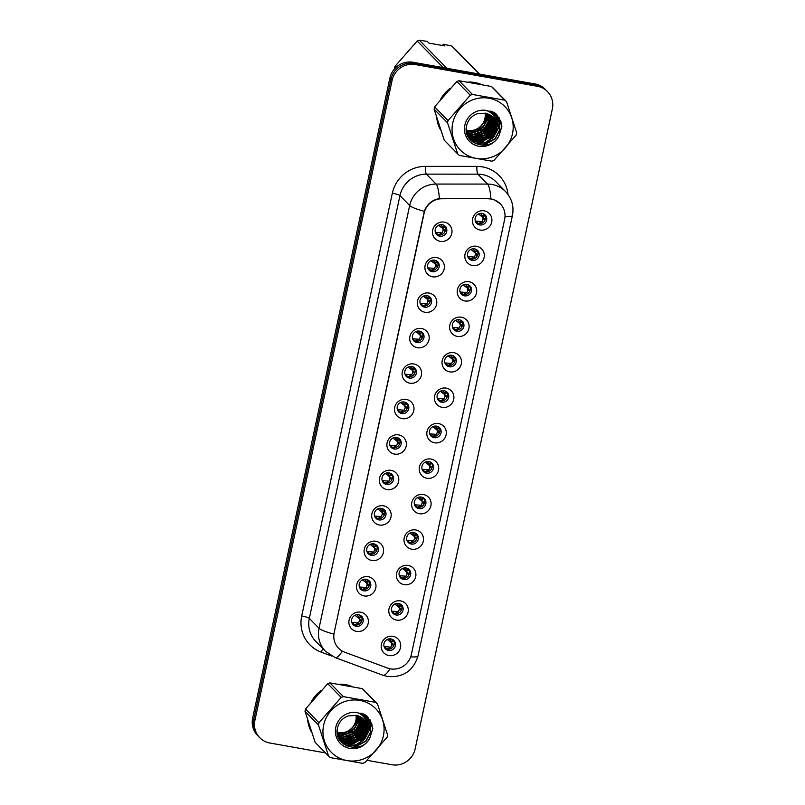 <?xml version="1.0" encoding="UTF-8"?>
<svg xmlns="http://www.w3.org/2000/svg" width="805" height="805" viewBox="0 0 805 805"><rect width="100%" height="100%" fill="white"/><g stroke="black" fill="none" stroke-linecap="round" stroke-linejoin="round"><path stroke-width="1.21" d="M432.587 276.799A9.932 9.569 -44.4 0 1 425.11 265.499A9.932 9.569 -44.4 0 1 436.702 257.6A9.932 9.569 -44.4 0 1 444.189 268.89A9.932 9.569 -44.4 0 1 432.587 276.799M434.64 260.166A5.957 5.746 135.6 0 0 429.146 270.098A5.957 5.746 135.6 0 0 438.504 268.608A5.957 5.746 135.6 0 0 434.64 260.166M424.99 312.26A9.932 9.569 -44.4 0 1 417.503 300.959A9.932 9.569 -44.4 0 1 429.105 293.05A9.932 9.569 -44.4 0 1 436.582 304.35A9.932 9.569 -44.4 0 1 424.99 312.26M427.032 295.626A5.957 5.746 135.6 0 0 421.538 305.558A5.957 5.746 135.6 0 0 430.896 304.069A5.957 5.746 135.6 0 0 427.032 295.626M417.382 347.72A9.932 9.569 -44.4 0 1 409.906 336.42A9.932 9.569 -44.4 0 1 421.498 328.51A9.932 9.569 -44.4 0 1 428.985 339.811A9.932 9.569 -44.4 0 1 417.382 347.72M419.435 331.086A5.957 5.746 135.6 0 0 413.941 341.008A5.957 5.746 135.6 0 0 423.299 339.519A5.957 5.746 135.6 0 0 419.435 331.086M409.785 383.18A9.932 9.569 -44.4 0 1 402.309 371.88A9.932 9.569 -44.4 0 1 413.901 363.971A9.932 9.569 -44.4 0 1 421.377 375.271A9.932 9.569 -44.4 0 1 409.785 383.18M411.828 366.537A5.957 5.746 135.6 0 0 406.334 376.468A5.957 5.746 135.6 0 0 415.692 374.979A5.957 5.746 135.6 0 0 411.828 366.537M402.178 418.63A9.932 9.569 -44.4 0 1 394.702 407.34A9.932 9.569 -44.4 0 1 406.294 399.431A9.932 9.569 -44.4 0 1 413.78 410.731A9.932 9.569 -44.4 0 1 402.178 418.63M404.231 401.997A5.957 5.746 135.6 0 0 398.737 411.929A5.957 5.746 135.6 0 0 408.095 410.439A5.957 5.746 135.6 0 0 404.231 401.997M394.581 454.09A9.932 9.569 -44.4 0 1 387.104 442.79A9.932 9.569 -44.4 0 1 398.696 434.891A9.932 9.569 -44.4 0 1 406.173 446.191A9.932 9.569 -44.4 0 1 394.581 454.09M396.624 437.457A5.957 5.746 135.6 0 0 391.129 447.389A5.957 5.746 135.6 0 0 400.488 445.9A5.957 5.746 135.6 0 0 396.624 437.457M386.974 489.551A9.932 9.569 -44.4 0 1 379.497 478.25A9.932 9.569 -44.4 0 1 391.099 470.351A9.932 9.569 -44.4 0 1 398.576 481.652A9.932 9.569 -44.4 0 1 386.974 489.551M389.026 472.917A5.957 5.746 135.6 0 0 383.532 482.849A5.957 5.746 135.6 0 0 392.89 481.36A5.957 5.746 135.6 0 0 389.026 472.917M379.376 525.011A9.932 9.569 -44.4 0 1 371.9 513.711A9.932 9.569 -44.4 0 1 383.492 505.812A9.932 9.569 -44.4 0 1 390.968 517.112A9.932 9.569 -44.4 0 1 379.376 525.011M381.419 508.378A5.957 5.746 135.6 0 0 375.925 518.309A5.957 5.746 135.6 0 0 385.283 516.82A5.957 5.746 135.6 0 0 381.419 508.378M371.779 560.471A9.932 9.569 -44.4 0 1 364.293 549.171A9.932 9.569 -44.4 0 1 375.895 541.272A9.932 9.569 -44.4 0 1 383.371 552.572A9.932 9.569 -44.4 0 1 371.779 560.471M373.822 543.838A5.957 5.746 135.6 0 0 368.328 553.77A5.957 5.746 135.6 0 0 377.686 552.28A5.957 5.746 135.6 0 0 373.822 543.838M364.172 595.931A9.932 9.569 -44.4 0 1 356.696 584.631A9.932 9.569 -44.4 0 1 368.288 576.732A9.932 9.569 -44.4 0 1 375.774 588.032A9.932 9.569 -44.4 0 1 364.172 595.931M366.225 579.298A5.957 5.746 135.6 0 0 360.731 589.23A5.957 5.746 135.6 0 0 370.089 587.741A5.957 5.746 135.6 0 0 366.225 579.298M356.575 631.392A9.932 9.569 -44.4 0 1 349.088 620.092A9.932 9.569 -44.4 0 1 360.69 612.192A9.932 9.569 -44.4 0 1 368.167 623.483A9.932 9.569 -44.4 0 1 356.575 631.392M358.617 614.758A5.957 5.746 135.6 0 0 353.123 624.69A5.957 5.746 135.6 0 0 362.481 623.201A5.957 5.746 135.6 0 0 358.617 614.758M440.194 241.339A9.932 9.569 -44.4 0 1 432.708 230.039A9.932 9.569 -44.4 0 1 444.31 222.14A9.932 9.569 -44.4 0 1 451.786 233.44A9.932 9.569 -44.4 0 1 440.194 241.339M442.237 224.706A5.957 5.746 135.6 0 0 436.743 234.637A5.957 5.746 135.6 0 0 446.101 233.148A5.957 5.746 135.6 0 0 442.237 224.706M472.505 265.499A9.932 9.569 -44.4 0 1 465.028 254.199A9.932 9.569 -44.4 0 1 476.62 246.29A9.932 9.569 -44.4 0 1 484.107 257.59A9.932 9.569 -44.4 0 1 472.505 265.499M474.558 248.866A5.957 5.746 135.6 0 0 469.063 258.797A5.957 5.746 135.6 0 0 478.422 257.308A5.957 5.746 135.6 0 0 474.558 248.866M464.908 300.959A9.932 9.569 -44.4 0 1 457.421 289.659A9.932 9.569 -44.4 0 1 469.023 281.75A9.932 9.569 -44.4 0 1 476.5 293.05A9.932 9.569 -44.4 0 1 464.908 300.959M466.95 284.326A5.957 5.746 135.6 0 0 461.456 294.248A5.957 5.746 135.6 0 0 470.814 292.758A5.957 5.746 135.6 0 0 466.95 284.326M457.3 336.42A9.932 9.569 -44.4 0 1 449.824 325.119A9.932 9.569 -44.4 0 1 461.416 317.21A9.932 9.569 -44.4 0 1 468.902 328.51A9.932 9.569 -44.4 0 1 457.3 336.42M459.353 319.776A5.957 5.746 135.6 0 0 453.859 329.708A5.957 5.746 135.6 0 0 463.217 328.219A5.957 5.746 135.6 0 0 459.353 319.776M449.703 371.87A9.932 9.569 -44.4 0 1 442.227 360.58A9.932 9.569 -44.4 0 1 453.819 352.671A9.932 9.569 -44.4 0 1 461.295 363.971A9.932 9.569 -44.4 0 1 449.703 371.87M451.746 355.236A5.957 5.746 135.6 0 0 446.252 365.168A5.957 5.746 135.6 0 0 455.61 363.679A5.957 5.746 135.6 0 0 451.746 355.236M442.096 407.33A9.932 9.569 -44.4 0 1 434.62 396.04A9.932 9.569 -44.4 0 1 446.212 388.131A9.932 9.569 -44.4 0 1 453.698 399.431A9.932 9.569 -44.4 0 1 442.096 407.33M444.149 390.697A5.957 5.746 135.6 0 0 438.655 400.628A5.957 5.746 135.6 0 0 448.013 399.139A5.957 5.746 135.6 0 0 444.149 390.697M434.499 442.79A9.932 9.569 -44.4 0 1 427.022 431.49A9.932 9.569 -44.4 0 1 438.614 423.591A9.932 9.569 -44.4 0 1 446.091 434.891A9.932 9.569 -44.4 0 1 434.499 442.79M436.541 426.157A5.957 5.746 135.6 0 0 431.047 436.089A5.957 5.746 135.6 0 0 440.405 434.599A5.957 5.746 135.6 0 0 436.541 426.157M426.892 478.25A9.932 9.569 -44.4 0 1 419.415 466.95A9.932 9.569 -44.4 0 1 431.017 459.051A9.932 9.569 -44.4 0 1 438.494 470.351A9.932 9.569 -44.4 0 1 426.892 478.25M428.944 461.617A5.957 5.746 135.6 0 0 423.45 471.549A5.957 5.746 135.6 0 0 432.808 470.06A5.957 5.746 135.6 0 0 428.944 461.617M419.294 513.711A9.932 9.569 -44.4 0 1 411.818 502.411A9.932 9.569 -44.4 0 1 423.41 494.512A9.932 9.569 -44.4 0 1 430.886 505.812A9.932 9.569 -44.4 0 1 419.294 513.711M421.337 497.077A5.957 5.746 135.6 0 0 415.843 507.009A5.957 5.746 135.6 0 0 425.201 505.52A5.957 5.746 135.6 0 0 421.337 497.077M411.697 549.171A9.932 9.569 -44.4 0 1 404.211 537.871A9.932 9.569 -44.4 0 1 415.813 529.972A9.932 9.569 -44.4 0 1 423.289 541.272A9.932 9.569 -44.4 0 1 411.697 549.171M413.74 532.538A5.957 5.746 135.6 0 0 408.246 542.469A5.957 5.746 135.6 0 0 417.604 540.98A5.957 5.746 135.6 0 0 413.74 532.538M404.09 584.631A9.932 9.569 -44.4 0 1 396.613 573.331A9.932 9.569 -44.4 0 1 408.205 565.432A9.932 9.569 -44.4 0 1 415.692 576.722A9.932 9.569 -44.4 0 1 404.09 584.631M406.143 567.998A5.957 5.746 135.6 0 0 400.649 577.93A5.957 5.746 135.6 0 0 410.007 576.44A5.957 5.746 135.6 0 0 406.143 567.998M396.493 620.092A9.932 9.569 -44.4 0 1 389.006 608.791A9.932 9.569 -44.4 0 1 400.608 600.892A9.932 9.569 -44.4 0 1 408.085 612.182A9.932 9.569 -44.4 0 1 396.493 620.092M398.535 603.458A5.957 5.746 135.6 0 0 393.041 613.39A5.957 5.746 135.6 0 0 402.399 611.901A5.957 5.746 135.6 0 0 398.535 603.458M388.885 655.552A9.932 9.569 -44.4 0 1 381.409 644.252A9.932 9.569 -44.4 0 1 393.001 636.342A9.932 9.569 -44.4 0 1 400.488 647.643A9.932 9.569 -44.4 0 1 388.885 655.552M390.938 638.918A5.957 5.746 135.6 0 0 385.444 648.85A5.957 5.746 135.6 0 0 394.802 647.361A5.957 5.746 135.6 0 0 390.938 638.918M480.112 230.039A9.932 9.569 -44.4 0 1 472.626 218.739A9.932 9.569 -44.4 0 1 484.228 210.84A9.932 9.569 -44.4 0 1 491.704 222.13A9.932 9.569 -44.4 0 1 480.112 230.039M482.155 213.406A5.957 5.746 135.6 0 0 476.661 223.337A5.957 5.746 135.6 0 0 486.019 221.848A5.957 5.746 135.6 0 0 482.155 213.406M436.984 261.172A5.957 5.746 -44.4 0 1 428.572 269.403M429.387 296.622A5.957 5.746 -44.4 0 1 420.965 304.864M421.78 332.083A5.957 5.746 -44.4 0 1 413.368 340.324M414.183 367.543A5.957 5.746 -44.4 0 1 405.76 375.784M406.575 403.003A5.957 5.746 -44.4 0 1 398.163 411.244M398.978 438.463A5.957 5.746 -44.4 0 1 390.566 446.705M391.371 473.924A5.957 5.746 -44.4 0 1 382.959 482.165M383.774 509.384A5.957 5.746 -44.4 0 1 375.361 517.625M376.166 544.844A5.957 5.746 -44.4 0 1 367.754 553.085M368.569 580.304A5.957 5.746 -44.4 0 1 360.157 588.546M360.972 615.765A5.957 5.746 -44.4 0 1 352.55 623.996M444.591 225.712A5.957 5.746 -44.4 0 1 436.169 233.953M476.902 249.862A5.957 5.746 -44.4 0 1 468.49 258.103M469.305 285.322A5.957 5.746 -44.4 0 1 460.883 293.563M461.698 320.782A5.957 5.746 -44.4 0 1 453.285 329.024M454.101 356.243A5.957 5.746 -44.4 0 1 445.678 364.484M446.493 391.703A5.957 5.746 -44.4 0 1 438.081 399.944M438.896 427.163A5.957 5.746 -44.4 0 1 430.484 435.404M431.289 462.623A5.957 5.746 -44.4 0 1 422.877 470.865M423.692 498.084A5.957 5.746 -44.4 0 1 415.279 506.325M416.084 533.544A5.957 5.746 -44.4 0 1 407.672 541.785M408.487 569.004A5.957 5.746 -44.4 0 1 400.075 577.235M400.89 604.464A5.957 5.746 -44.4 0 1 392.468 612.696M393.283 639.915A5.957 5.746 -44.4 0 1 384.871 648.156M484.509 214.412A5.957 5.746 -44.4 0 1 476.087 222.643M488.142 198.785A17.881 17.227 -44.4 0 1 491.171 199.046A17.881 17.227 -44.4 0 1 500.247 203.816A17.881 17.227 -44.4 0 1 504.634 219.383L411.335 654.626A17.881 17.227 -44.4 0 1 387.537 668.059L344.721 652.231A17.881 17.227 -44.4 0 1 338.573 648.256A17.881 17.227 -44.4 0 1 334.176 632.69L424.094 213.255A17.881 17.227 -44.4 0 1 441.935 198.755L487.77 198.402M480.977 84.304A32.12 30.942 135.6 0 0 474.819 82.523A32.12 30.942 135.6 0 0 468.359 82.06M449.965 88.52A32.12 30.942 135.6 0 0 440.738 99.025M436.803 118.154A32.12 30.942 135.6 0 0 440.677 130.058M351.886 686.464A32.12 30.942 135.6 0 0 345.727 684.693A32.12 30.942 135.6 0 0 339.267 684.23M320.873 690.69A32.12 30.942 135.6 0 0 311.646 701.195M307.711 720.324A32.12 30.942 135.6 0 0 311.585 732.218A31.787 30.62 135.6 0 1 311.505 732.087M334.176 632.69L424.305 211.302C426.992 204.218 432.023 199.962 439.389 198.543L487.85 198.402L493.465 199.399L500.116 203.615M367.11 760.333L391.944 764.75A19.873 19.139 135.6 0 0 415.128 748.942L552.351 108.886A19.873 19.139 135.6 0 0 547.47 91.589L545.227 89.295A19.873 19.139 135.6 0 0 535.144 83.992L413.056 62.267A19.873 19.139 135.6 0 0 389.872 78.075L252.649 718.13L253.776 719.278A19.873 19.139 135.6 0 0 258.647 736.575A19.873 19.139 135.6 0 1 253.776 719.278L390.989 79.222L253.776 719.278L254.893 720.425A19.873 19.139 135.6 0 0 259.774 737.722A19.873 19.139 135.6 0 0 269.856 743.015L325.482 752.917M413.056 62.267L414.183 63.414A19.873 19.139 135.6 0 0 390.989 79.222A19.873 19.139 135.6 0 1 414.183 63.414L536.271 85.139L414.183 63.414L415.3 64.561A19.873 19.139 135.6 0 0 392.116 80.359L254.893 720.425M546.354 90.442A19.873 19.139 135.6 0 0 536.271 85.139A19.873 19.139 135.6 0 1 546.354 90.442M475.775 143.854A32.12 30.942 135.6 0 0 480.635 142.042L472.444 141.851M481.481 141.63A32.12 30.942 135.6 0 0 485.365 139.335M487.941 137.373A32.12 30.942 135.6 0 0 492.398 132.835M494.28 130.269A32.12 30.942 135.6 0 0 496.393 126.596M496.755 125.832A32.12 30.942 135.6 0 0 499.241 117.832M346.673 746.024A32.12 30.942 135.6 0 0 351.544 744.202L343.353 744.021M352.389 743.8A32.12 30.942 135.6 0 0 356.263 741.506M358.849 739.543A32.12 30.942 135.6 0 0 363.307 735.005M365.188 732.439A32.12 30.942 135.6 0 0 367.291 728.767M367.664 728.002A32.12 30.942 135.6 0 0 370.149 720.002M547.47 91.589A19.873 19.139 135.6 0 0 537.388 86.286L415.3 64.561M252.649 718.13A19.873 19.139 135.6 0 0 257.53 735.428L259.774 737.722M478.452 213.959L482.467 217.139M482.779 217.692L483.091 218.88L484.922 220.298M475.433 221.405L478.442 223.589L482.145 221.606L483.091 218.88M482.145 221.606L475.413 221.113M482.98 213.697L483.664 214.553L483.322 213.738M480.484 213.345L482.698 216.052L485.204 215.77M483.664 216.193L483.664 214.553M484.167 218.346L478.573 213.899M484.882 220.107L484.459 218.849M438.534 225.259L444.249 229.646L438.655 225.199M445.004 231.588L444.541 230.15L442.549 228.439M443.062 224.998L443.746 225.853L443.404 225.038M440.566 224.655L443.173 227.553L443.776 227.493L443.746 225.853M442.861 228.992L443.173 230.18L444.964 231.407M435.515 232.705L438.534 234.899L442.227 232.907L443.173 230.18M442.227 232.907L435.495 232.414M444.249 229.646L444.541 230.15M470.855 249.409L474.859 252.599M475.181 253.152L475.493 254.34L477.315 255.749M467.836 256.865L470.845 259.049L474.548 257.067L475.493 254.34M474.548 257.067L467.816 256.574M475.383 249.158L476.057 250.013L475.715 249.198M472.887 248.805L475.101 251.512L477.607 251.23M476.067 251.653L476.057 250.013M476.56 253.806L470.975 249.359M477.285 255.567L476.862 254.31M463.247 284.869L467.262 288.059M467.574 288.613L467.886 289.8L469.718 291.209M460.229 292.326L463.247 294.509L466.94 292.517L467.886 289.8M466.94 292.517L460.208 292.034M467.775 284.618L468.46 285.473L468.118 284.658M465.28 284.266L467.886 287.174L470.009 286.691M468.47 287.113L468.46 285.473M468.963 289.267L463.368 284.809M469.677 291.028L469.255 289.77M455.65 320.33L459.665 323.519M459.977 324.073L460.289 325.26L462.11 326.669M452.631 327.786L455.64 329.97L459.343 327.977L460.289 325.26M459.343 327.977L452.611 327.484M460.178 320.078L460.852 320.933L460.51 320.118M457.683 319.726L460.289 322.634L460.883 322.564L460.852 320.933M461.356 324.727L455.771 320.269M462.08 326.488L461.657 325.23M448.043 355.79L452.058 358.98M452.37 359.533L452.682 360.721L454.513 362.129M445.024 363.246L448.043 365.43L451.746 363.437L452.682 360.721M451.746 363.437L445.014 362.944M452.571 355.538L453.255 356.394L452.913 355.579M450.086 355.186L452.682 358.094L453.285 358.024L453.255 356.394M453.758 360.187L448.164 355.73M454.473 361.948L454.05 360.68M430.937 260.719L436.642 265.107L431.057 260.659M437.397 267.049L436.934 265.61M435.465 260.458L436.139 261.313L435.797 260.498M432.969 260.106L435.565 263.014L436.169 262.943L436.139 261.313M436.642 265.107L434.942 263.899M435.264 264.453L435.575 265.64L437.367 266.868M427.918 268.166L430.937 270.359L434.63 268.367L435.575 265.64M434.63 268.367L427.898 267.874M423.329 296.17L429.045 300.567L423.45 296.119M429.8 302.509L429.337 301.07L427.344 299.359M427.858 295.918L428.542 296.773L428.2 295.958M425.362 295.566L427.968 298.474L428.572 298.403L428.542 296.773M427.656 299.913L427.968 301.1L429.759 302.328M420.311 303.626L423.329 305.82L427.022 303.827L427.968 301.1M427.022 303.827L420.291 303.334M429.045 300.567L429.337 301.07M415.732 331.63L421.438 336.027L415.853 331.569M422.202 337.969L421.729 336.52L419.747 334.82M420.26 331.378L420.935 332.234L420.592 331.419M417.765 331.026L420.371 333.934L420.965 333.864L420.935 332.234M420.059 335.373L420.371 336.56L422.162 337.788M412.713 339.086L415.732 341.27L419.425 339.277L420.371 336.56M419.425 339.277L412.693 338.784M421.438 336.027L421.74 336.53M466.598 130.33A15.144 14.581 135.6 0 0 467.242 130.46A15.144 14.581 135.6 0 0 484.922 118.416A15.144 14.581 135.6 0 0 485.083 113.042M452.742 123.014A31.133 29.986 135.6 0 0 476.178 158.414A31.133 29.986 135.6 0 0 512.513 133.65A31.133 29.986 135.6 0 0 489.068 98.25A31.133 29.986 135.6 0 0 452.742 123.014M459.021 80.721L472.475 94.457L504.836 100.212A35.762 34.444 135.6 0 1 506.546 101.692L493.093 87.956A35.762 34.444 135.6 0 0 491.392 86.477L459.021 80.721A35.762 34.444 135.6 0 0 456.827 81.506L434.599 106.844L448.043 120.579A35.762 34.444 135.6 0 0 447.781 121.706A35.762 34.444 135.6 0 0 447.56 122.843L434.106 109.108L444.249 140.211L457.693 153.936L447.56 122.843M457.693 153.936A35.762 34.444 135.6 0 0 459.403 155.415L491.775 161.181A35.762 34.444 135.6 0 0 493.958 160.396L516.196 135.059A35.762 34.444 135.6 0 0 516.458 133.932A35.762 34.444 135.6 0 0 516.679 132.795L506.546 101.692M434.599 106.844A35.762 34.444 135.6 0 0 434.338 107.971A35.762 34.444 135.6 0 0 434.106 109.108M486.492 113.364L486.502 120.036C483.604 128.629 477.576 132.513 468.43 131.678L467.242 130.46C476.399 131.306 482.416 127.421 485.314 118.828L485.506 113.133M466.92 131.587L468.832 132.08L483.252 127.271L486.894 120.438L486.814 113.455M467.343 132.755L470.412 133.7L484.831 128.891L488.484 122.058L488.011 113.887M467.222 132.473L470.019 133.288L484.439 128.488L488.082 121.656L487.719 113.767M467.836 133.851L471.992 135.31L486.411 130.511L490.064 123.668L489.812 116.141L489.128 114.391M467.705 133.59L471.599 134.908L486.019 130.098L489.671 123.266L488.856 114.26M468.399 134.878L473.582 136.931L488.001 132.121L491.644 125.288L491.402 117.761L490.175 114.984M468.248 134.636L473.179 136.528L487.599 131.718L491.251 124.886L491 117.359L489.913 114.823M469.033 135.844L475.161 138.541L489.581 133.741L493.224 126.908L492.982 119.382L491.141 115.638M468.872 135.612L474.769 138.138L489.188 133.338L492.831 126.496L492.59 118.969L490.899 115.467M469.728 136.739L476.741 140.161L491.161 135.351L494.813 128.518L494.562 120.992L492.036 116.363M469.546 136.528L476.349 139.758L490.768 134.948L494.411 128.116L494.169 120.589L491.815 116.172M466.286 128.166L467.041 131.95L470.492 137.585L478.321 141.781L492.741 136.971L496.393 130.138L496.142 122.602L492.811 117.097L485.828 113.193L477.315 113.767C471.861 115.759 468.349 119.543 466.769 125.117C461.114 144.568 491.603 153.292 499.191 135.18L501.918 126.244L496.695 114.552L495.186 113.173L486.069 110.386A18.505 17.821 135.6 0 0 464.857 125.167A18.505 17.821 135.6 0 0 476.932 145.786A18.505 17.821 135.6 0 0 499.191 135.18M470.291 137.383L477.929 141.378L492.348 136.568L496.001 129.736L495.749 122.209L493.052 117.379M466.588 132.412L467.001 133.207M466.82 133.268L467.574 133.71M466.729 133.056L467.433 133.449M467.453 134.224L468.158 134.727M467.282 133.992L468.007 134.475M467.323 134.355L467.936 134.938M468.148 135.129L468.802 135.673M467.131 134.143L467.755 134.727M467.967 134.908L468.641 135.441M466.769 133.177L469.516 136.558M466.87 133.56L468.913 135.965M468.711 135.763L469.335 136.337M466.296 130.35L470.492 137.585M468.56 131.698A18.505 17.821 135.6 0 0 476.6 129.323M485.214 119.241A18.505 17.821 135.6 0 0 485.938 116.735A18.505 17.821 135.6 0 0 486.341 113.324M486.069 110.386C491.925 112.338 495.276 116.413 496.142 122.602M472.475 94.457A35.762 34.444 135.6 0 0 470.281 95.242L456.827 81.506M504.836 100.212L491.392 86.477M448.043 120.579L470.281 95.242M475.071 135.17L485.475 129.031L490.044 120.67M490.396 119.039L490.668 116.403M490.678 115.93L490.668 115.306M490.366 112.469L490.024 110.969M468.279 136.961L470.341 137.253M470.502 137.263L471.448 137.313M471.982 137.323L474.89 137.122M476.661 136.79L487.055 130.652L491.624 122.29M491.976 120.659L492.247 118.023M492.258 117.54L492.247 116.735M491.875 113.716L491.211 111.311M469.204 138.44L471.921 138.873M472.092 138.883L473.028 138.933M473.571 138.943L476.469 138.732M478.24 138.4L488.645 132.272L493.203 123.91M493.566 122.269L493.827 119.633M493.837 119.16L493.827 118.345M493.515 115.578L492.308 111.714M470.432 139.969L474.618 140.553M475.151 140.553L478.049 140.352M479.82 140.02L490.225 133.882L494.783 125.52M495.145 123.89L495.407 121.253M495.357 119.07L493.324 112.157M472.173 141.63L479.629 141.972M481.4 141.63L491.805 135.502L496.373 127.14M496.725 125.5L496.152 116.735L494.25 112.63M475.051 143.511L485.023 142.656L493.385 137.122L498.094 128.186L497.732 118.355L495.035 113.082M481.843 145.313L494.974 138.732L499.674 129.806L499.311 119.975L495.85 113.747M501.716 128.206L500.901 121.585L496.484 114.34M476.449 135.059L485.677 129.243L489.913 121.978M490.446 119.985L490.849 116.896M490.869 116.353L490.859 115.437M490.557 112.609L490.175 111.01M468.379 137.152L470.613 137.464M470.804 137.474L471.901 137.524M472.515 137.524L475.886 137.192M478.039 136.669L487.256 130.853L491.493 123.598M492.036 121.595L492.429 118.516M492.449 117.963L492.439 117.017M492.076 113.908L491.352 111.362M469.345 138.631L472.193 139.074M472.394 139.094L473.481 139.144M474.095 139.144L477.476 138.802M479.619 138.289L488.836 132.473L493.073 125.208M493.616 123.215L494.018 120.136M494.029 119.583L494.029 118.637M493.727 115.89L492.439 111.774M470.613 140.171L475.061 140.754M475.675 140.754L479.056 140.422M481.199 139.899L490.426 134.083L494.662 126.828M495.196 124.835L495.598 121.746M495.588 119.784L493.445 112.217M482.779 141.519L492.006 135.703L496.242 128.448M496.786 126.445L496.343 116.936L494.351 112.69M475.564 143.763L485.385 142.797L493.586 137.323L498.295 128.387L497.933 118.556L495.115 113.133M483.483 145.323L495.166 138.933L499.875 130.007L499.513 120.176L495.961 113.847M337.496 732.5A15.144 14.581 135.6 0 0 338.15 732.631A15.144 14.581 135.6 0 0 355.83 720.586A15.144 14.581 135.6 0 0 355.991 715.212M323.64 725.184A31.133 29.986 135.6 0 0 347.076 760.584A31.133 29.986 135.6 0 0 383.411 735.82A31.133 29.986 135.6 0 0 359.976 700.42A31.133 29.986 135.6 0 0 323.64 725.184M329.929 682.892L343.373 696.617L375.744 702.383A35.762 34.444 135.6 0 1 377.454 703.862L364.001 690.127A35.762 34.444 135.6 0 0 362.3 688.647L329.929 682.892A35.762 34.444 135.6 0 0 327.736 683.676L305.508 709.014L318.951 722.749A35.762 34.444 135.6 0 0 318.689 723.876A35.762 34.444 135.6 0 0 318.468 725.013L305.015 711.278L315.158 742.371L328.601 756.106L318.468 725.013M328.601 756.106A35.762 34.444 135.6 0 0 330.302 757.586L362.673 763.351A35.762 34.444 135.6 0 0 364.866 762.566L387.104 737.229A35.762 34.444 135.6 0 0 387.366 736.102A35.762 34.444 135.6 0 0 387.587 734.965L377.454 703.862M305.508 709.014A35.762 34.444 135.6 0 0 305.246 710.141A35.762 34.444 135.6 0 0 305.015 711.278M357.4 715.534L357.41 722.206C354.512 730.799 348.485 734.683 339.338 733.848L338.15 732.631C347.297 733.466 353.325 729.592 356.223 720.988L356.414 715.293M337.828 733.747L339.74 734.251L354.16 729.441L357.802 722.608L357.722 715.625M338.241 734.925L341.32 735.861L355.74 731.061L359.382 724.228L358.919 716.048M338.13 734.643L340.928 735.458L355.347 730.658L358.99 723.816L358.627 715.937M338.744 736.022L342.9 737.481L357.319 732.671L360.972 725.838L360.721 718.312L360.036 716.561M338.613 735.76L342.507 737.078L356.927 732.268L360.57 725.436L359.765 716.43M339.308 737.048L344.48 739.101L358.899 734.291L362.552 727.458L362.3 719.932L361.073 717.144M339.157 736.796L344.087 738.688L358.507 733.888L362.159 727.056L361.908 719.519L360.821 716.993M339.941 738.014L346.07 740.711L360.489 735.911L364.132 729.068L363.89 721.542L362.049 717.808M339.77 737.783L345.667 740.308L360.087 735.498L363.739 728.666L363.488 721.139L361.807 717.637M340.636 738.91L347.649 742.331L362.069 737.521L365.722 730.688L365.47 723.162L362.944 718.533M340.455 738.688L347.257 741.928L361.676 737.118L365.319 730.286L365.078 722.759L362.723 718.342M337.194 730.336L337.949 734.12L341.401 739.755L349.229 743.941L363.649 739.141L367.301 732.309L367.05 724.772L363.719 719.257L356.736 715.363L348.213 715.937C342.769 717.919 339.257 721.703 337.677 727.287C332.022 746.728 362.512 755.462 370.099 737.34L372.826 728.414L367.603 716.722L366.084 715.343L356.977 712.556A18.505 17.821 135.6 0 0 335.766 727.338A18.505 17.821 135.6 0 0 347.841 747.946A18.505 17.821 135.6 0 0 370.099 737.34M341.199 739.543L348.837 743.538L363.256 738.738L366.909 731.896L366.657 724.369L363.961 719.549M337.496 734.573L337.899 735.378M337.728 735.438L338.482 735.881M337.637 735.227L338.342 735.619M338.362 736.394L339.066 736.897M338.191 736.162L338.915 736.645M338.231 736.515L338.845 737.108M339.056 737.3L339.71 737.843M338.04 736.313L338.664 736.887M338.875 737.078L339.539 737.611M337.667 735.347L340.424 738.718M337.778 735.73L339.811 738.135M339.619 737.933L340.243 738.507M337.204 732.52L341.401 739.755M339.458 733.868A18.505 17.821 135.6 0 0 347.508 731.493M356.122 721.401A18.505 17.821 135.6 0 0 356.836 718.895A18.505 17.821 135.6 0 0 357.249 715.494M356.977 712.556C362.834 714.508 366.184 718.583 367.05 724.772M343.373 696.617A35.762 34.444 135.6 0 0 341.189 697.412L327.736 683.676M375.744 702.383L362.3 688.647M318.951 722.749L341.189 697.412M345.979 737.34L356.384 731.202L360.942 722.84M361.304 721.21L361.566 718.573M361.576 718.09L361.576 717.466M361.274 714.639L360.932 713.139M339.187 739.131L341.25 739.423M341.411 739.433L342.356 739.483M342.89 739.493L345.788 739.292M347.559 738.95L357.963 732.822L362.532 724.46M362.884 722.82L363.156 720.183M363.166 719.71L363.146 718.905M362.783 715.887L362.119 713.482M340.113 740.61L342.829 741.033M342.99 741.053L343.936 741.103M344.47 741.103L347.378 740.902M349.149 740.57L359.543 734.432L364.112 726.07M364.464 724.44L364.735 721.803M364.746 721.33L364.735 720.515M364.413 717.748L363.216 713.884M341.34 742.14L345.516 742.713M346.059 742.723L348.957 742.522M350.728 742.19L361.133 736.052L365.691 727.69M366.054 726.06L366.315 723.423M366.255 721.24L364.232 714.327M343.081 743.8L350.537 744.132M352.308 743.8L362.713 737.672L367.281 729.31M367.633 727.67L367.06 718.905L365.148 714.8M345.949 745.682L355.921 744.826L364.293 739.282L369.002 730.356L368.64 720.525L365.933 715.243M352.751 747.483L365.883 740.902L370.582 731.976L370.22 722.135L366.758 715.917M372.624 730.377L371.799 723.755L367.392 716.51M347.358 737.219L356.585 731.403L360.821 724.148M361.354 722.145L361.757 719.066M361.777 718.523L361.767 717.607M361.465 714.78L361.083 713.18M339.287 739.312L341.521 739.624M341.712 739.644L342.799 739.694M343.413 739.694L346.794 739.362M348.937 738.839L358.165 733.023L362.401 725.758M362.944 723.765L363.337 720.686M363.357 720.133L363.347 719.187M362.985 716.078L362.26 713.532M340.253 740.801L343.101 741.244M343.292 741.264L344.389 741.304M345.003 741.304L348.374 740.972M350.527 740.459L359.744 734.643L363.981 727.378M364.524 725.386L364.927 722.296M364.937 721.753L364.937 720.807M364.635 718.06L363.347 713.934M341.521 742.341L345.969 742.924M346.583 742.924L349.964 742.592M352.107 742.069L361.324 736.253L365.571 728.998M366.104 726.996L366.506 723.916M366.496 721.954L364.353 714.387M353.687 743.689L362.914 737.873L367.15 730.608M367.684 728.616L367.251 719.107L365.259 714.85M346.472 745.933L356.283 744.967L364.494 739.483L369.193 730.558L368.841 720.727L366.023 715.303M354.391 747.493L366.074 741.103L370.783 732.178L370.421 722.337L366.869 716.007M475.322 143.652A31.787 30.62 135.6 0 0 479.951 142.002M480.726 141.65A31.787 30.62 135.6 0 0 484.137 139.768M486.049 138.46A31.787 30.62 135.6 0 0 493.445 130.923M494.673 129.062A31.787 30.62 135.6 0 0 496.383 125.872M496.695 125.178A31.787 30.62 135.6 0 0 498.989 117.419M478.965 83.911A31.787 30.62 135.6 0 0 474.759 82.845A31.787 30.62 135.6 0 0 470.392 82.392M442.7 45.553L443.183 44.195L451.766 46.016A35.762 34.444 135.6 0 1 453.467 47.495L479.518 74.1M394.621 68.777L394.48 68.636A35.762 34.444 135.6 0 1 394.973 66.372L395.969 67.399M443.253 67.64L417.201 41.035L394.973 66.372M443.183 44.195L444.893 45.935L428.995 43.108L427.294 41.367L419.395 40.25L446.835 68.274M419.395 40.25A35.762 34.444 135.6 0 0 417.201 41.035M479.206 74.04L451.766 46.016M448.516 90.08A31.787 30.62 135.6 0 0 442.096 97.395M437.417 120.116A31.787 30.62 135.6 0 0 440.023 128.126M484.228 122.36L486.894 117.007M487.196 113.586L487.085 114.723M486.884 116.041L485.385 120.609M346.231 745.812A31.787 30.62 135.6 0 0 350.859 744.162M351.634 743.81A31.787 30.62 135.6 0 0 355.035 741.938M356.947 740.63A31.787 30.62 135.6 0 0 364.353 733.093M365.581 731.222A31.787 30.62 135.6 0 0 367.291 728.042M367.603 727.348A31.787 30.62 135.6 0 0 369.898 719.59M349.873 686.081A31.787 30.62 135.6 0 0 345.657 685.015A31.787 30.62 135.6 0 0 341.3 684.552M319.424 692.24A31.787 30.62 135.6 0 0 312.994 699.565M308.325 722.276A31.787 30.62 135.6 0 0 310.931 730.296M355.126 724.53L357.802 719.177M358.094 715.746L357.994 716.893M357.782 718.211L356.293 722.779M440.446 391.25L444.461 394.44M444.773 394.993L445.085 396.181L446.906 397.59M437.427 398.706L440.436 400.89L444.139 398.898L445.085 396.181M444.139 398.898L437.407 398.405M444.974 390.999L445.648 391.844L445.306 391.039M442.478 390.646L445.085 393.554L445.678 393.484L445.648 391.844M446.161 395.647L440.566 391.19M446.876 397.408L446.453 396.141M432.838 426.71L436.853 429.9M437.175 430.454L437.477 431.641L439.309 433.05M429.82 434.167L432.838 436.35L436.541 434.358L437.477 431.641M436.541 434.358L429.81 433.865M437.377 426.459L438.051 427.304L437.709 426.499M434.881 426.107L437.477 429.005L438.081 428.944L438.051 427.304M438.554 431.108L432.969 426.65M439.268 432.869L438.846 431.601M425.241 462.171L429.256 465.36M429.568 465.914L429.88 467.101L431.701 468.51M422.223 469.617L425.231 471.811L428.934 469.818L429.88 467.101M428.934 469.818L422.202 469.325M429.769 461.919L430.444 462.764L430.101 461.959M427.274 461.567L429.88 464.465L430.474 464.405L430.444 462.764M430.957 466.568L425.362 462.11M431.671 468.329L431.249 467.061M408.125 367.09L413.84 371.487L408.246 367.03M414.595 373.429L414.132 371.98M412.653 366.839L413.337 367.694L412.995 366.879M410.168 366.486L412.764 369.394L413.368 369.324L413.337 367.694M413.84 371.487L412.14 370.28M412.452 370.833L412.764 372.021L414.555 373.248M405.106 374.546L408.125 376.73L411.828 374.738L412.764 372.021M411.828 374.738L405.096 374.245M400.528 402.55L406.243 406.948L400.649 402.49M406.998 408.89L406.525 407.441L404.543 405.74M405.056 402.299L405.73 403.154L405.388 402.339M402.56 401.947L405.167 404.855L407.28 404.372M405.74 404.784L405.73 403.154M404.855 406.294L405.167 407.481L406.958 408.709M397.509 410.007L400.528 412.19L404.221 410.198L405.167 407.481M404.221 410.198L397.489 409.705M392.921 438.011L398.636 442.408L393.051 437.95M399.391 444.35L398.928 442.901L396.935 441.2M397.459 437.759L398.133 438.604L397.791 437.799M394.963 437.407L397.559 440.315L399.683 439.832M398.143 440.244L398.133 438.604M397.247 441.754L397.559 442.941L399.35 444.169M389.902 445.467L392.931 447.65L396.624 445.658L397.559 442.941M396.624 445.658L389.892 445.165M417.644 497.631L421.649 500.821M421.971 501.364L422.273 502.551L424.104 503.97M414.615 505.077L417.634 507.271L421.337 505.278L422.273 502.551M421.337 505.278L414.605 504.785M422.172 497.379L422.846 498.225L422.504 497.41M419.677 497.027L422.273 499.925L422.877 499.865L422.846 498.225M423.35 502.028L417.765 497.571M424.064 503.789L423.641 502.521M410.037 533.091L414.052 536.271M414.364 536.824L414.676 538.012L416.507 539.431M407.018 540.537L410.027 542.731L413.73 540.739L414.676 538.012M413.73 540.739L406.998 540.246M414.565 532.84L415.239 533.685L414.897 532.87M412.069 532.487L414.676 535.385L416.789 534.902M415.249 535.325L415.239 533.685M415.752 537.478L410.158 533.031M416.467 539.249L416.044 537.981M402.44 568.551L406.445 571.731M406.767 572.285L407.078 573.472L408.9 574.891M399.411 575.998L402.43 578.191L406.133 576.199L407.078 573.472M406.133 576.199L399.401 575.706M406.968 568.29L407.642 569.145L407.3 568.33M404.472 567.948L407.068 570.846L409.192 570.363M407.652 570.785L407.642 569.145M408.145 572.939L402.56 568.491M408.86 574.7L408.447 573.442M394.832 604.012L398.847 607.191M399.159 607.745L399.471 608.932L401.303 610.351M391.814 611.458L394.822 613.641L398.525 611.659L399.471 608.932M398.525 611.659L391.794 611.166M399.361 603.75L400.045 604.605L399.693 603.79M396.865 603.398L399.079 606.105L401.584 605.823M400.045 606.246L400.045 604.605M400.548 608.399L394.953 603.951M401.262 610.16L400.84 608.902M387.235 639.462L391.24 642.652M391.562 643.205L391.874 644.392L393.695 645.801M384.216 646.918L387.225 649.102L390.928 647.119L391.874 644.392M390.928 647.119L384.196 646.626M391.763 639.21L392.438 640.066L392.095 639.25M389.268 638.858L391.864 641.766L393.987 641.283M392.448 641.706L392.438 640.066M392.941 643.859L387.356 639.412M393.665 645.62L393.243 644.362M385.323 473.471L391.039 477.868L385.444 473.41M391.794 479.81L391.331 478.361L389.338 476.661M389.851 473.219L390.526 474.065L390.184 473.26M387.356 472.867L389.57 475.564L392.075 475.292M390.536 475.705L390.526 474.065M389.65 477.214L389.962 478.401L391.753 479.629M382.305 480.927L385.323 483.111L389.016 481.118L389.962 478.401M389.016 481.118L382.284 480.625M377.716 508.931L383.432 513.328L377.847 508.871M384.186 515.26L383.723 513.821L381.731 512.121M382.254 508.68L382.928 509.525L382.586 508.72M379.759 508.327L382.355 511.225L384.478 510.752M382.939 511.165L382.928 509.525M382.053 512.674L382.355 513.852L384.146 515.089M374.697 516.377L377.726 518.571L381.419 516.579L382.355 513.852M381.419 516.579L374.687 516.086M375.824 548.779L370.24 544.331M376.589 550.721L374.758 549.312L374.134 547.581L375.834 548.789L374.446 548.125M376.549 550.54L376.126 549.282M374.647 544.14L375.321 544.985L374.979 544.17M372.151 543.788L374.758 546.686L375.351 546.625L375.321 544.985M370.119 544.391L374.134 547.581M367.1 551.838L370.119 554.031L373.812 552.039L374.758 549.312M373.812 552.039L367.08 551.546M362.522 579.852L368.227 584.239L362.642 579.791M368.982 586.181L368.519 584.742L366.527 583.031M367.05 579.6L367.724 580.445L367.382 579.63M364.554 579.248L367.15 582.146L367.754 582.085L367.724 580.445M366.849 583.585L367.161 584.772L368.942 586M359.493 587.298L362.522 589.491L366.215 587.499L367.161 584.772M366.215 587.499L359.483 587.006M368.227 584.239L368.519 584.742M354.914 615.312L360.63 619.699L355.035 615.251M361.385 621.641L360.922 620.202L358.929 618.492M359.443 615.05L360.127 615.906L359.775 615.09M356.947 614.708L359.553 617.606L360.157 617.536L360.127 615.906M359.241 619.045L359.553 620.232L361.344 621.46M351.896 622.758L354.914 624.952L358.607 622.959L359.553 620.232M358.607 622.959L351.876 622.466M360.63 619.699L360.922 620.202M331.73 656.035L321.225 652.151A33.116 31.898 -44.4 0 1 301.714 615.956L392.347 193.2A6.621 1.006 12.1 0 1 399.954 195.605L409.665 205.537A26.495 25.519 -44.4 0 1 436.089 184.063L487.578 184.083A26.495 25.519 -44.4 0 1 492.076 184.486A26.495 25.519 -44.4 0 1 505.52 191.55L495.8 181.628A26.495 25.519 135.6 0 0 482.356 174.554A26.495 25.519 135.6 0 0 477.858 174.162L426.368 174.132A26.495 25.519 135.6 0 0 399.954 195.605L309.321 618.361A26.495 25.519 135.6 0 0 315.822 641.424L325.542 651.356A26.495 25.519 -44.4 0 1 319.042 628.292L409.665 205.537A23.184 3.532 12.1 0 0 424.305 211.302M490.879 198.694A23.184 4.448 90 0 0 487.578 184.083L477.858 174.162A6.621 1.268 -90 0 1 476.862 166.383A33.116 31.898 -44.4 0 1 507.985 194.478M410.691 656.88A23.184 3.532 12.1 0 0 418.026 655.874L512.433 215.509A23.184 3.532 -167.9 0 1 505.017 216.515M333.673 634.058A23.184 3.532 -167.9 0 1 319.042 628.292L309.321 618.361A6.621 1.006 12.1 0 0 301.714 615.956M342.296 651.124A23.184 5.675 110.3 0 1 335.212 657.615L325.542 651.356M392.347 193.2A33.116 31.898 -44.4 0 1 425.372 166.363A6.621 1.268 -90 0 0 426.368 174.132L436.089 184.063A23.184 4.448 90 0 1 439.389 198.543M390.002 668.764A23.184 5.675 110.3 0 1 382.918 675.244L335.212 657.615M425.372 166.363L476.862 166.383M537.388 86.286L535.144 83.992M392.116 80.359L389.872 78.075M322.966 648.719A6.621 1.62 -69.7 0 0 321.225 652.151M443.797 227.483L445.286 227.07M460.903 322.553L462.402 322.151M453.306 358.014L454.805 357.611M436.189 262.943L437.689 262.531M428.592 298.403L430.081 297.991M423.148 333.27L422.484 333.451M445.698 393.474L447.198 393.071M438.101 428.934L439.6 428.532M432.657 463.811L431.993 463.992M413.388 369.314L414.887 368.911M425.06 499.271L424.396 499.452M375.372 546.615L376.871 546.203M367.774 582.075L369.274 581.663M360.167 617.536L361.666 617.123M500.247 203.816L499.221 202.769M382.918 675.244L387.436 676.472C403.144 677.77 413.347 670.907 418.026 655.874M512.433 215.509C514.143 206.382 511.839 198.392 505.52 191.55M485.868 215.599L483.694 216.183M445.95 226.899L443.776 227.493M478.271 251.049L476.087 251.643M470.663 286.51L468.49 287.103M463.066 321.97L460.883 322.564M455.459 357.43L453.285 358.024M438.353 262.36L436.169 262.943M430.745 297.81L428.572 298.403M447.862 392.89L445.678 393.484M440.265 428.351L438.081 428.944M415.541 368.73L413.368 369.324M407.944 404.191L405.76 404.784M400.337 439.651L398.163 440.244M417.453 534.731L415.279 535.325M409.856 570.192L407.672 570.775M402.248 605.642L400.075 606.235M394.651 641.102L392.468 641.696M392.739 475.111L390.556 475.705M385.142 510.571L382.959 511.165M377.535 546.032L375.351 546.625M369.938 581.492L367.754 582.085M362.331 616.952L360.157 617.536"/></g></svg>
